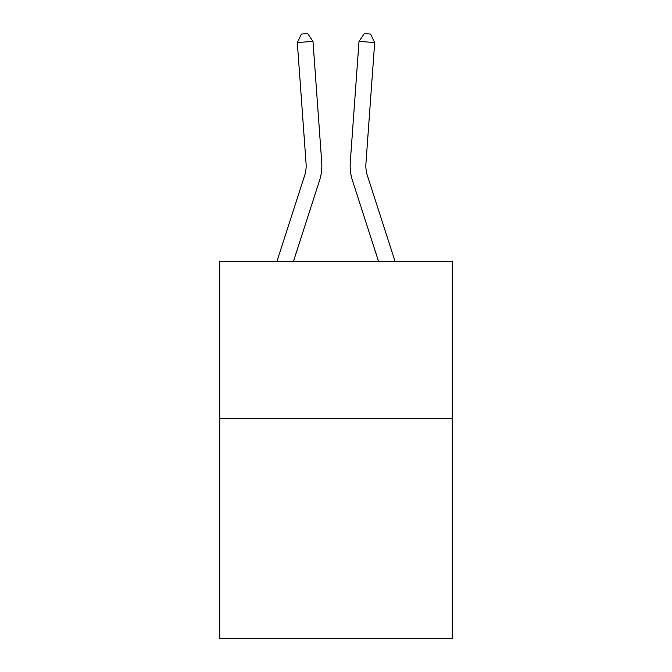 <?xml version="1.0" encoding="UTF-8"?>
<svg xmlns="http://www.w3.org/2000/svg" width="672" height="672" viewBox="0 0 672 672"><rect width="100%" height="100%" fill="white"/><g stroke="black" fill="none" stroke-linecap="round" stroke-linejoin="round"><path stroke-width="1.01" d="M452.256 418.463L452.256 638.4L219.744 638.4L219.744 261.366L452.256 261.366L452.256 418.463L219.744 418.463M319.586 180.314L293.462 261.366L319.586 180.314A47.132 47.132 134.3 0 0 321.737 162.448L312.984 41.412L321.737 162.448M276.956 261.366L304.634 175.493A31.416 31.416 -32.6 0 0 306.071 163.582L297.318 42.538L301.426 34.054L307.692 33.6L312.984 41.412L297.318 42.538M395.044 261.366L367.366 175.493A31.416 31.416 32.6 0 1 365.929 163.582L374.682 42.538L359.016 41.412L350.263 162.448A47.132 47.132 -134.3 0 0 352.414 180.314L378.538 261.366L352.414 180.314M304.634 175.493A31.416 31.416 -45.7 0 0 306.071 163.582A31.416 31.416 -45.7 0 1 304.634 175.493A31.416 31.416 -45.7 0 0 306.071 163.582A31.416 31.416 -45.7 0 1 304.634 175.493A31.416 31.416 -45.7 0 0 306.071 163.582A31.416 31.416 -45.7 0 1 304.634 175.493A31.416 31.416 -45.7 0 0 306.071 163.582A31.416 31.416 -45.7 0 1 304.634 175.493A31.416 31.416 -45.7 0 0 306.071 163.582A31.416 31.416 -45.7 0 1 304.634 175.493A31.416 31.416 -45.7 0 0 306.071 163.582A31.416 31.416 -45.7 0 1 304.634 175.493A31.416 31.416 -45.7 0 0 306.071 163.582A31.416 31.416 -45.7 0 1 304.634 175.493A31.416 31.416 -45.7 0 0 306.071 163.582A31.416 31.416 -45.7 0 1 304.634 175.493A31.416 31.416 -45.7 0 0 306.071 163.582A31.416 31.416 -45.7 0 1 304.634 175.493A31.416 31.416 -45.7 0 0 306.071 163.582A31.416 31.416 -45.7 0 1 304.634 175.493A31.416 31.416 -45.7 0 0 306.071 163.582A31.416 31.416 -45.7 0 1 304.634 175.493A31.416 31.416 -45.7 0 0 306.071 163.582A31.416 31.416 -45.7 0 1 304.634 175.493A31.416 31.416 -45.7 0 0 306.071 163.582A31.416 31.416 -45.7 0 1 304.634 175.493A31.416 31.416 -45.7 0 0 306.071 163.582A31.416 31.416 -45.7 0 1 304.634 175.493A31.416 31.416 -45.7 0 0 306.071 163.582A31.416 31.416 -45.7 0 1 304.634 175.493A31.416 31.416 -45.7 0 0 306.071 163.582A31.416 31.416 -45.7 0 1 304.634 175.493A31.416 31.416 -45.7 0 0 306.071 163.582A31.416 31.416 -45.7 0 1 304.634 175.493A31.416 31.416 -45.7 0 0 306.071 163.582A31.416 31.416 -45.7 0 1 304.634 175.493A31.416 31.416 -45.7 0 0 306.071 163.582A31.416 31.416 -45.7 0 1 304.634 175.493A31.416 31.416 -45.7 0 0 306.071 163.582A31.416 31.416 -45.7 0 1 304.634 175.493A31.416 31.416 -45.7 0 0 306.071 163.582A31.416 31.416 -45.7 0 1 304.634 175.493A31.416 31.416 -45.7 0 0 306.071 163.582A31.416 31.416 -45.7 0 1 304.634 175.493A31.416 31.416 -45.7 0 0 306.071 163.582M367.366 175.493A31.416 31.416 45.7 0 1 365.929 163.582A31.416 31.416 45.7 0 0 367.366 175.493A31.416 31.416 45.7 0 1 365.929 163.582A31.416 31.416 45.7 0 0 367.366 175.493A31.416 31.416 45.7 0 1 365.929 163.582A31.416 31.416 45.7 0 0 367.366 175.493A31.416 31.416 45.7 0 1 365.929 163.582A31.416 31.416 45.7 0 0 367.366 175.493A31.416 31.416 45.7 0 1 365.929 163.582A31.416 31.416 45.7 0 0 367.366 175.493A31.416 31.416 45.7 0 1 365.929 163.582A31.416 31.416 45.7 0 0 367.366 175.493A31.416 31.416 45.7 0 1 365.929 163.582A31.416 31.416 45.7 0 0 367.366 175.493A31.416 31.416 45.7 0 1 365.929 163.582A31.416 31.416 45.7 0 0 367.366 175.493A31.416 31.416 45.7 0 1 365.929 163.582A31.416 31.416 45.7 0 0 367.366 175.493A31.416 31.416 45.7 0 1 365.929 163.582A31.416 31.416 45.7 0 0 367.366 175.493A31.416 31.416 45.7 0 1 365.929 163.582A31.416 31.416 45.7 0 0 367.366 175.493A31.416 31.416 45.7 0 1 365.929 163.582A31.416 31.416 45.7 0 0 367.366 175.493A31.416 31.416 45.7 0 1 365.929 163.582A31.416 31.416 45.7 0 0 367.366 175.493A31.416 31.416 45.7 0 1 365.929 163.582A31.416 31.416 45.7 0 0 367.366 175.493A31.416 31.416 45.7 0 1 365.929 163.582A31.416 31.416 45.7 0 0 367.366 175.493A31.416 31.416 45.7 0 1 365.929 163.582A31.416 31.416 45.7 0 0 367.366 175.493A31.416 31.416 45.7 0 1 365.929 163.582A31.416 31.416 45.7 0 0 367.366 175.493A31.416 31.416 45.7 0 1 365.929 163.582A31.416 31.416 45.7 0 0 367.366 175.493A31.416 31.416 45.7 0 1 365.929 163.582A31.416 31.416 45.7 0 0 367.366 175.493A31.416 31.416 45.7 0 1 365.929 163.582A31.416 31.416 45.7 0 0 367.366 175.493A31.416 31.416 45.7 0 1 365.929 163.582A31.416 31.416 45.7 0 0 367.366 175.493A31.416 31.416 45.7 0 1 365.929 163.582A31.416 31.416 45.7 0 0 367.366 175.493A31.416 31.416 45.7 0 1 365.929 163.582M374.682 42.538L370.574 34.054L364.308 33.6L359.016 41.412L350.263 162.448"/></g></svg>
